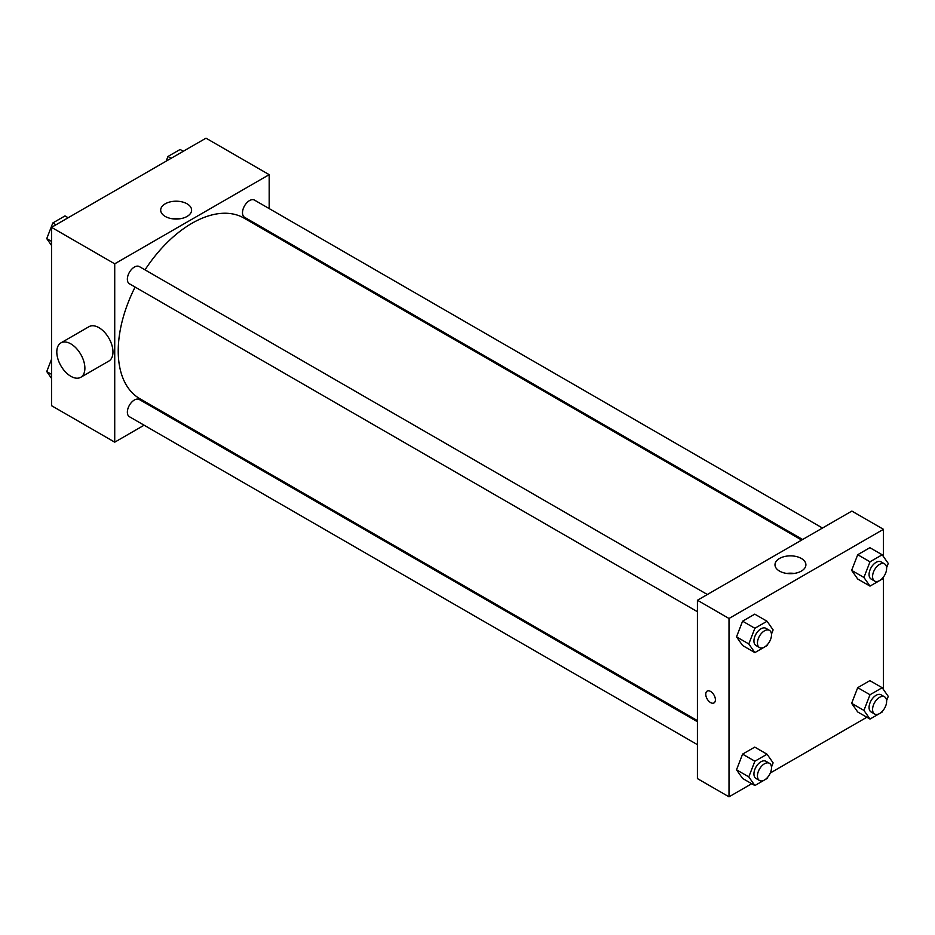 <?xml version="1.0" encoding="UTF-8"?>
<svg xmlns="http://www.w3.org/2000/svg" width="935" height="935" viewBox="0 0 935 935"><rect width="100%" height="100%" fill="white"/><g stroke="black" fill="none" stroke-linecap="round" stroke-linejoin="round"><path stroke-width="1.4" d="M144.107 425.203L114.724 442.173L51.542 405.685L51.542 227.345L205.992 138.17L269.175 174.658L269.175 208.587M164.922 413.188L163.964 413.738M135.096 287.057A104.252 60.191 120 0 0 118.231 350.976A104.252 60.191 120 0 0 139.829 398.696L697.417 720.616M801.669 540.056L244.07 218.124A104.252 60.191 120 0 0 145.018 269.853M269.175 231.518L269.175 232.616M114.724 442.173L114.724 263.822L269.175 174.658M822.484 528.041L254.484 200.102A9.923 5.727 120 0 0 246.828 202.766A9.923 5.727 120 0 0 242.492 212.759A9.923 5.727 120 0 0 244.549 217.294L802.627 539.507M697.417 721.726L139.338 399.525A9.923 5.727 120 0 0 131.695 402.179A9.923 5.727 120 0 0 127.359 412.171A9.923 5.727 120 0 0 129.416 416.718L697.417 744.657M697.417 611.712L129.416 283.772A9.923 5.727 -60 0 1 129.416 272.307A9.923 5.727 -60 0 1 139.338 266.58L707.351 594.508M114.724 263.822L51.542 227.345M165.226 216.429A15.451 8.929 180 0 1 160.691 210.118A15.451 8.929 180 0 1 176.154 201.2A15.451 8.929 180 0 1 191.605 210.118A15.451 8.929 180 0 1 182.068 218.369A15.451 8.929 180 0 1 165.226 216.429M60.915 342.888L89 326.677A19.857 11.465 60 0 1 104.299 331.995A19.857 11.465 60 0 1 112.971 351.981A19.857 11.465 60 0 1 108.857 361.074L80.772 377.284A19.857 11.465 60 0 1 60.915 365.819A19.857 11.465 60 0 1 60.915 342.888A19.857 11.465 60 0 1 76.214 348.217A19.857 11.465 60 0 1 84.886 368.191A19.857 11.465 60 0 1 80.772 377.284M295.46 247.798A19.857 11.465 -120 0 0 295.495 246.711M172.402 218.778A15.451 8.929 180 0 1 179.894 218.778M751.717 783.717L729.008 796.83L697.417 778.586L697.417 600.247L851.867 511.071L883.458 529.315L883.458 556.617M866.85 717.25L770.323 772.976M857.722 579.022L851.645 570.373L857.722 554.712L869.889 547.688L857.722 554.712L851.645 570.373L857.722 579.022L870.006 586.116L863.928 577.468L870.006 561.806L882.172 554.782L888.25 563.431L886.59 567.709M742.589 778.446L736.511 769.797L742.589 754.124L754.744 747.112L742.589 754.124L736.511 769.797L742.589 778.446L754.872 785.54L748.795 776.891L754.872 761.219L767.039 754.206L773.116 762.855L771.457 767.121M883.458 577.024L883.458 689.562M729.008 796.83L729.008 618.479L883.458 529.315M857.722 711.979L851.645 703.33L857.722 687.657L869.889 680.633L857.722 687.657L851.645 703.33L857.722 711.979L870.006 719.073L863.928 710.413L870.006 694.752L882.172 687.728L888.25 696.376L886.59 700.654M742.589 645.501L736.511 636.852L742.589 621.179L754.744 614.155L742.589 621.179L736.511 636.852L742.589 645.501L754.872 652.595L748.795 643.946L754.872 628.273L767.039 621.249L773.116 629.898L771.457 634.175M729.008 618.479L697.417 600.247M779.51 571.086A15.451 8.929 180 0 1 774.986 564.775A15.451 8.929 180 0 1 790.437 555.857A15.451 8.929 180 0 1 805.9 564.775A15.451 8.929 180 0 1 796.351 573.015A15.451 8.929 180 0 1 779.51 571.086M715.404 699.801A6.825 3.939 60 0 1 713.989 702.921A6.825 3.939 60 0 1 707.164 698.983A6.825 3.939 60 0 1 707.164 691.105A6.825 3.939 60 0 1 712.423 692.928A6.825 3.939 60 0 1 715.404 699.801M714.001 702.921A6.825 3.939 60 0 1 707.176 698.983A6.825 3.939 60 0 1 707.176 691.105M786.697 573.435A15.451 8.929 180 0 1 794.189 573.435M767.413 644.612L767.039 645.571L754.872 652.595M769.435 630.354L765.917 628.32A9.923 5.727 120 0 0 758.273 630.985A9.923 5.727 120 0 0 753.937 640.978A9.923 5.727 120 0 0 755.994 645.524L759.5 647.546A9.923 5.727 120 0 0 769.435 641.819A9.923 5.727 120 0 0 769.435 630.354A9.923 5.727 120 0 0 761.78 633.007A9.923 5.727 120 0 0 757.443 642.999A9.923 5.727 120 0 0 759.5 647.546M748.795 643.946L736.511 636.852M754.872 628.273L742.589 621.179M767.039 621.249L754.744 614.155M882.546 578.134L882.172 579.104L870.006 586.116M884.568 563.875L881.051 561.853A9.923 5.727 120 0 0 873.407 564.518A9.923 5.727 120 0 0 869.071 574.499A9.923 5.727 120 0 0 871.128 579.045L874.634 581.079A9.923 5.727 120 0 0 884.568 575.341A9.923 5.727 120 0 0 884.568 563.875A9.923 5.727 120 0 0 876.913 566.54A9.923 5.727 120 0 0 872.577 576.533A9.923 5.727 120 0 0 874.634 581.079M863.928 577.468L851.645 570.373M870.006 561.806L857.722 554.712M882.172 554.782L869.889 547.688M767.413 777.558L767.039 778.516L754.872 785.54M769.435 763.299L765.917 761.277A9.923 5.727 120 0 0 758.273 763.93A9.923 5.727 120 0 0 753.937 773.923A9.923 5.727 120 0 0 755.994 778.469L759.5 780.491A9.923 5.727 120 0 0 769.435 774.764A9.923 5.727 120 0 0 769.435 763.299A9.923 5.727 120 0 0 761.78 765.964A9.923 5.727 120 0 0 757.443 775.956A9.923 5.727 120 0 0 759.5 780.491M748.795 776.891L736.511 769.797M754.872 761.219L742.589 754.124M767.039 754.206L754.744 747.112M882.546 711.091L882.172 712.049L870.006 719.073M884.568 696.832L881.051 694.798A9.923 5.727 120 0 0 873.407 697.463A9.923 5.727 120 0 0 869.071 707.456A9.923 5.727 120 0 0 871.128 711.991L874.634 714.024A9.923 5.727 120 0 0 884.568 708.286A9.923 5.727 120 0 0 884.568 696.832A9.923 5.727 120 0 0 876.913 699.485A9.923 5.727 120 0 0 872.577 709.478A9.923 5.727 120 0 0 874.634 714.024M863.928 710.413L851.645 703.33M870.006 694.752L857.722 687.657M882.172 687.728L869.889 680.633M51.542 245.438L46.75 238.624L52.828 222.951L64.994 215.927L68.15 217.75M51.542 241.382L46.75 238.624M55.983 224.774L52.828 222.951M166.138 161.182L167.961 156.484L180.128 149.46L183.283 151.283M171.128 158.307L167.961 156.484M51.542 378.383L46.75 371.569L51.542 359.227M51.542 374.339L46.75 371.569"/></g></svg>
